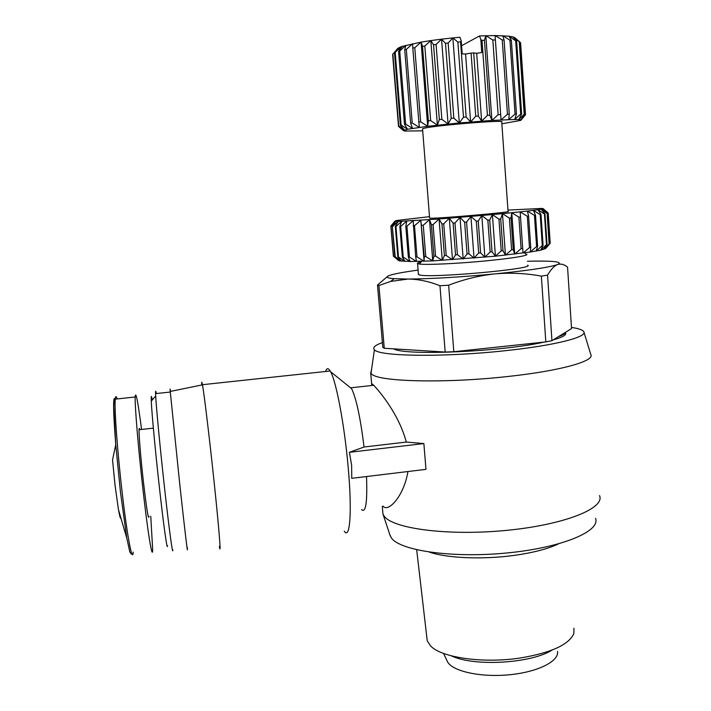 <?xml version="1.0" encoding="UTF-8"?>
<svg xmlns="http://www.w3.org/2000/svg" width="711" height="711" viewBox="0 0 711 711"><rect width="100%" height="100%" fill="white"/><g stroke="black" fill="none" stroke-linecap="round" stroke-linejoin="round"><path stroke-width="1.07" d="M429.435 552.127C447.006 558.162 482.413 559.726 513.626 555.469C532.788 552.82 547.763 548.963 558.544 543.879M382.287 506.303L382.971 514.106L384.011 515.928C392.17 528.566 447.415 536.067 505.628 530.459C563.912 524.985 605.319 508.383 599.551 495.603M371.729 385.504L371.622 383.611L373.746 385.282C379.603 391.53 398.898 414.184 406.301 442.064L423.863 443.557L425.978 469.349L351.749 478.325L351.625 465.207L349.403 452.312L364.059 447.015L406.301 442.064M583.98 332.268L590.832 354.638C594.894 361.037 560.588 370.778 509.032 376.368C446.259 383.522 378.892 381.807 371.693 374.137L370.707 373.133L371.586 369.311M389.859 534.752L391.254 537.712C399.315 550.536 451.672 558.331 506.579 553.007C561.548 547.817 600.822 531.33 595.542 518.328M571.475 327.416C578.727 328.5 582.842 329.957 583.838 331.797C587.437 337.085 554.589 345.502 505.663 350.656C444.171 357.437 378.803 356.442 374.404 349.75C372.342 347.581 375.008 345.199 382.402 342.586M325.576 371.489C326.713 367.978 328.26 367.818 330.206 370.991L330.642 371.773C336.25 381.576 344.471 425.125 348.114 466.514C352.256 511.262 350.043 540.404 344.275 531.135M348.532 386.171L351.581 388.624C356.22 398.107 360.379 417.57 364.059 447.015M201.755 384.98C201.595 381.354 201.826 381.265 202.448 384.704L202.475 384.838C204.19 394.09 209.656 439.514 214.162 482.493C219.068 528.948 221.343 557.931 219.361 546.457M170.542 391.388C170.062 387.913 169.965 387.93 170.24 391.45L179.936 485.853C184.807 530.575 188.175 558.508 187.286 547.408M426.813 637.198L427.231 640.798L430.537 645.872C441.211 657.595 483.045 663.718 520.265 658.004C551.167 652.805 569.022 644.664 573.821 633.581L573.964 628.213M156.313 393.547C155.727 390.321 155.487 390.348 155.585 393.627L155.691 396.027C156.313 408.087 160.251 449.245 164.499 487.515C169.076 528.993 172.844 556.642 172.844 549.825M170.516 391.397C170.169 388.961 170.089 388.979 170.267 391.45M565.636 332.224L571.546 328.562L567.565 267.167C564.241 264.35 560.881 263.479 557.468 264.572L557.068 264.732C553.816 266.27 550.652 269.745 547.559 275.157L551.949 340.676L565.636 332.224C565.369 333.583 562.961 335.068 558.428 336.676M152.261 399.982C151.354 394.907 151.025 395.289 151.274 401.128C151.745 412.611 155.345 451.209 159.353 487.053C163.654 525.891 167.352 551.958 167.503 545.684M443.54 653.4L447.663 662.101C453.334 671.566 481.276 677.583 509.6 674.748C537.969 672.019 559.281 661.194 557.522 651.383M527.669 265.185C536.885 268.785 428.857 278.499 419.348 274.89L418.415 273.984M526.904 254.218L526.762 254.831C523.065 256.529 509.352 258.546 485.631 260.91C457.413 263.639 426.262 265.07 419.41 264.039L417.57 263.594C416.922 263.15 418.112 262.581 421.143 261.879M139.8 429.666C139.365 427.889 139.116 427.915 139.054 429.746C138.823 434.856 140.867 459.395 143.471 482.289C146.644 509.307 148.475 520.683 148.981 516.426M141.569 429.471C137.863 401.102 135.73 390.277 135.179 396.996C134.77 405.768 138.361 449.059 143 489.808C147.95 533.837 152.501 561.077 152.669 549.639L150.759 516.213M429.506 216.668L397.733 220.357L395.689 220.766L395.04 221.068L395.823 221.245L401.733 221.228L439.06 218.988L492.403 214.58L498.944 219.166L501.219 250.885L495.425 256.2L432.759 260.884L410.114 261.506L399.102 260.813L393.512 256.324L391.006 226.347L393.379 256.244L390.988 226.338M487.844 220.197L490.163 251.97L484.875 257.195L480.592 252.84L478.236 221.041L481.809 215.531L487.844 220.197L489.701 220.028L492.403 214.58L495.425 256.2L492.021 251.801L489.701 220.028M429.631 218.161L422.547 128.833L423.249 128.54C430.404 125.758 507.841 119.359 501.735 122.043L508.054 211.434C514.337 212.029 437.692 218.721 430.342 218.215L429.613 218.01M407.954 471.526C403.546 497.647 387.495 512.604 383.185 506.196M366.529 476.539C367.427 502.33 365.783 513.351 361.588 509.609M349.403 452.312L423.863 443.557M565.458 332.686C566.925 334.792 562.819 337.21 553.167 339.92M544.102 342.098C500.926 351.883 404.381 355.891 393.69 348.852M483.116 348.594L516.986 344.986L453.814 351.723L445.175 352.043L384.269 348.266L382.811 347.377L377.497 285.04L387.202 276.748M402.781 349.412L425.196 350.807M516.986 344.986L545.817 341.911L551.949 340.676M445.175 352.043L439.958 285.724C429.053 281.387 418.415 279.165 408.043 279.05L390.686 281.414L378.919 285.529L384.269 348.266M545.817 341.911L541.364 276.126C526.078 273.291 510.551 272.553 494.785 273.904C479.045 275.61 463.661 279.379 448.65 285.227L453.814 351.723M527.393 261.257L532.486 261.141C554.811 260.813 563.139 261.95 557.468 264.572L557.051 264.723C548.234 267.549 527.482 270.615 494.785 273.904C460.364 277.148 431.453 278.863 408.043 279.05L394.152 278.685C385.531 277.957 384.873 276.606 392.188 274.633C397.662 273.211 406.301 271.691 418.104 270.091M377.497 285.04L378.919 285.529M439.958 285.724L448.65 285.227M541.364 276.126L547.559 275.157M451.405 655.853C473.828 666.785 531.161 663.559 552.127 650.05M545.772 248.361L540.707 250.174L530.219 252.032L495.425 256.2M398.293 260.315L396.978 259.133M507.965 210.083L541.8 208.421L543.035 208.563L548.199 213.096L550.207 243.295L545.497 248.672L549.416 243.829L547.399 213.416L542.822 208.83L541.133 209.221L547.106 213.496L549.132 243.944L543.835 249.365L547.035 244.584L544.982 213.922L541.133 209.221L537.978 209.727L544.439 214.02L546.492 244.717L540.707 250.174L543.088 245.437L541.009 214.544L537.978 209.727L533.374 210.34L540.209 214.66L542.289 245.588L536.147 251.063L537.623 246.388L535.516 215.282L533.374 210.34L527.402 211.051L534.468 215.415L536.592 246.557L530.219 252.032L530.744 247.41L528.593 216.108L527.402 211.051L520.159 211.851L527.322 216.26L529.482 247.588L523.02 253.045L520.159 211.851L511.796 212.713L518.906 217.175L521.101 248.672L514.711 254.094L513.235 249.597L511.013 217.993L511.796 212.713L502.473 213.629L509.378 218.153L511.609 249.783L505.441 255.151L502.988 250.707L500.713 218.997L502.473 213.629L492.403 214.58M501.219 250.885L502.988 250.707M511.609 249.783L513.235 249.597M521.101 248.672L522.558 248.495M529.482 247.588L530.744 247.41M536.592 246.557L537.623 246.388M542.289 245.588L543.088 245.437M546.492 244.717L547.035 244.584M550.207 243.295L548.199 213.096M391.006 226.347L395.823 221.245L392.321 226.489L394.836 256.68L399.102 260.813M392.703 226.507L398.053 221.308L395.307 226.533L397.831 256.973L401.351 261.177L395.218 256.733L392.321 226.489M395.947 226.533L401.733 221.228L399.822 226.445L402.355 257.124L405.039 261.417L398.471 257.009L395.947 226.533L395.307 226.533M397.831 256.973L398.471 257.009M400.702 226.418L406.808 221.032L405.803 226.214L408.336 257.124L410.114 261.506L403.235 257.133L400.702 226.418L399.822 226.445M402.355 257.124L403.235 257.133M406.923 226.16L413.207 220.694L415.677 256.964L416.513 261.444L409.447 257.106L406.923 226.16L405.803 226.214M408.336 257.124L409.447 257.106M414.486 225.76L420.823 220.241L424.254 256.653L424.103 261.239L417.01 256.92L414.486 225.76L413.153 225.84M415.677 256.964L417.01 256.92M423.267 225.236L429.497 219.663L431.408 224.694L433.897 256.182L432.759 260.884L425.773 256.582L423.267 225.236L421.747 225.325M424.254 256.653L425.773 256.582M433.088 224.578L439.06 218.988L441.94 223.947L444.402 255.569L442.295 260.377L435.567 256.093L433.088 224.578L431.408 224.694M433.897 256.182L435.567 256.093M443.735 223.823L449.308 218.215L453.103 223.112L455.538 254.822L452.507 259.746L446.197 255.453L443.735 223.823L441.94 223.947M444.402 255.569L446.197 255.453M454.978 222.961L460.008 217.37L464.656 222.188L467.047 253.96L463.172 259L457.413 254.689L454.978 222.961L453.103 223.112M455.538 254.822L457.413 254.689M466.567 222.028L470.922 216.464L476.326 221.21L478.681 253L474.041 258.137L468.967 253.809L466.567 222.028L464.656 222.188M467.047 253.96L468.967 253.809M478.681 253L480.592 252.84M490.163 251.97L492.021 251.801M498.944 219.166L500.713 218.997M502.473 213.629L505.441 255.151M478.236 221.041L476.326 221.21M393.334 255.782L390.854 226.054L395.04 221.068L390.881 226.311M547.319 213.344L542.404 209.061M548.225 213.042L543.124 208.643M544.982 213.922L544.439 214.02M541.009 214.544L540.209 214.66M535.516 215.282L534.468 215.415M528.593 216.108L527.322 216.26M520.372 217.024L518.906 217.175M511.013 217.993L509.378 218.153M484.875 257.195L481.809 215.531M501.859 123.803L520.781 120.39L520.781 119.901L518.746 119.59L514.693 119.484L491.914 120.417L459.279 122.967L427.693 126.282L407.519 129.26L403.466 130.593L404.843 131.046L422.716 130.86M461.59 45.735L479.507 35.941L480.832 39.594L482.005 40.376L487.426 115.36L481.631 121.119L478.316 116.017L473.695 52.925L471.091 53.112L475.721 116.213L470.611 121.981L466.158 117.004L460.559 41.833L461.226 40.927L459.964 37.256L452.871 37.914L457.875 42.073L460.559 41.833M484.44 40.269L485.826 35.692L492.83 39.994L498.135 114.693L491.914 120.417L489.835 115.191L484.44 40.269L482.005 40.376M487.426 115.36L489.835 115.191M501.059 119.901L495.078 35.55L501.059 119.901L507.458 114.249L509.263 114.178L504.072 39.985L502.864 35.719L509.956 40.225L515.066 114.036L508.738 119.59L509.263 114.178M498.135 114.693L500.277 114.578M514.693 119.484L516.462 114.018L511.36 40.331L508.916 36.181L515.671 40.811L520.701 114.053L514.693 119.484M515.066 114.036L516.462 114.018M479.507 35.941L495.078 35.55L508.916 36.181L513.04 36.919L519.243 41.682L524.203 114.302L518.746 119.59L521.643 114.089L516.63 40.98L513.049 37.061M520.701 114.053L521.643 114.089M519.732 42.002L520.594 42.802L525.509 114.764L520.781 119.901L524.674 114.382L519.723 41.905L515.146 37.905L513.04 36.919M524.203 114.302L524.674 114.382M521.03 120.106L525.509 114.764M398.48 125.945L392.65 54.374L398.48 125.945L403.466 130.593L398.498 126.398L392.694 55.36M394.516 52.996L400.4 125.198L404.488 130.015L398.711 125.803L392.854 54.116L397.858 48.304L394.516 52.996L400.862 46.864L398.578 51.441L399.733 51.085L405.839 45.317L404.728 49.779L406.319 49.406L412.647 43.718L412.798 48.072L414.771 47.699L421.081 42.118L422.53 46.384L424.814 46.028L430.839 40.58L433.559 44.775L436.083 44.446L441.567 39.158L445.495 43.327L448.152 43.033L452.871 37.914L459.279 122.967L453.84 118.124L448.152 43.033M398.578 51.441L404.479 124.283L407.519 129.26L401.102 125.02L395.209 52.676M400.4 125.198L401.102 125.02M404.728 49.779L410.638 123.234L412.504 128.371L405.643 124.07L399.733 51.085M404.479 124.283L405.643 124.07M412.798 48.072L419.303 127.367L412.22 122.985L406.319 49.406M410.638 123.234L412.22 122.985M422.53 46.384L428.377 120.843L427.693 126.282L420.654 121.803L414.771 47.699M418.69 122.07L420.654 121.803M433.559 44.775L439.354 119.59L437.398 125.163L430.653 120.568L424.814 46.028M428.377 120.843L430.653 120.568M445.495 43.327L451.209 118.373L448.063 124.043L441.851 119.324L436.083 44.446M439.354 119.59L441.851 119.324M451.209 118.373L453.84 118.124M457.875 42.073L463.492 117.235L466.158 117.004M463.492 117.235L459.279 122.967M475.721 116.213L478.316 116.017M511.796 212.713L514.711 254.094M480.832 39.594L481.765 52.543L476.69 53.263L473.695 52.925M481.631 121.119L476.69 53.263M474.041 258.137L470.922 216.464M485.826 35.692L491.914 120.417M520.159 211.851L523.02 253.045M470.611 121.981L465.581 54.036L462.194 53.903L461.226 40.927M471.091 53.112L465.581 54.036M463.172 259L460.008 217.37M492.83 39.994L494.989 39.958M495.078 35.55L502.25 39.949L507.458 114.249M452.507 259.746L449.308 218.215M502.25 39.949L504.072 39.985M448.063 124.043L441.567 39.158L452.871 37.914M442.295 260.377L439.06 218.988M509.956 40.225L511.36 40.331M437.398 125.163L430.839 40.58L441.567 39.158M432.759 260.884L429.497 219.663M515.671 40.811L516.63 40.98M427.693 126.282L421.081 42.118L430.839 40.58M424.103 261.239L420.823 220.241M519.243 41.682L519.723 41.905M400.968 48.197L400.862 46.864L402.435 46.322L421.081 42.118M542.822 208.83L542.866 209.461M397.858 48.304L400.862 46.864M398.098 221.814L398.053 221.308M117.182 398.933C116.213 395.787 115.573 395.858 115.262 399.147C114.258 407.998 117.377 451.458 122.141 492.296C127.189 536.432 132.459 563.636 133.233 552.092M135.179 396.996L115.262 399.147C112.925 394.809 113.076 409.971 115.751 444.642L120.47 492.199L126.816 538.227L129.784 551.789M131.802 553.611C131.713 554.589 131.064 554.056 129.864 552.02L126.816 538.227L118.461 509.698L115.004 485.044L112.542 459.901L115.031 485.071L118.461 509.698C119.626 516.168 120.47 519.048 120.994 518.337M115.262 399.147L114.027 402.79L113.769 406.141L115.751 444.642L112.542 459.901M371.622 383.611L370.707 373.133M390.25 535.925L382.998 514.169M374.404 349.75L370.991 373.488M351.581 388.624L330.642 371.773M202.448 384.704L330.206 370.991M170.24 391.45L202.475 384.838M427.231 640.798L416.682 549.781M155.585 393.627L170.285 392.045M151.274 401.128L155.691 396.027M418.459 274.544L417.57 263.594M139.054 429.746L153.354 428.146M421.596 261.319L419.41 264.039M351.065 387.771L373.746 385.282M394.152 278.685L390.686 281.405M524.478 252.849L526.762 254.831M398.507 221.299L397.129 223.032M512.818 36.856L513.644 37.576M402.435 46.322L398.782 51.014"/></g></svg>
